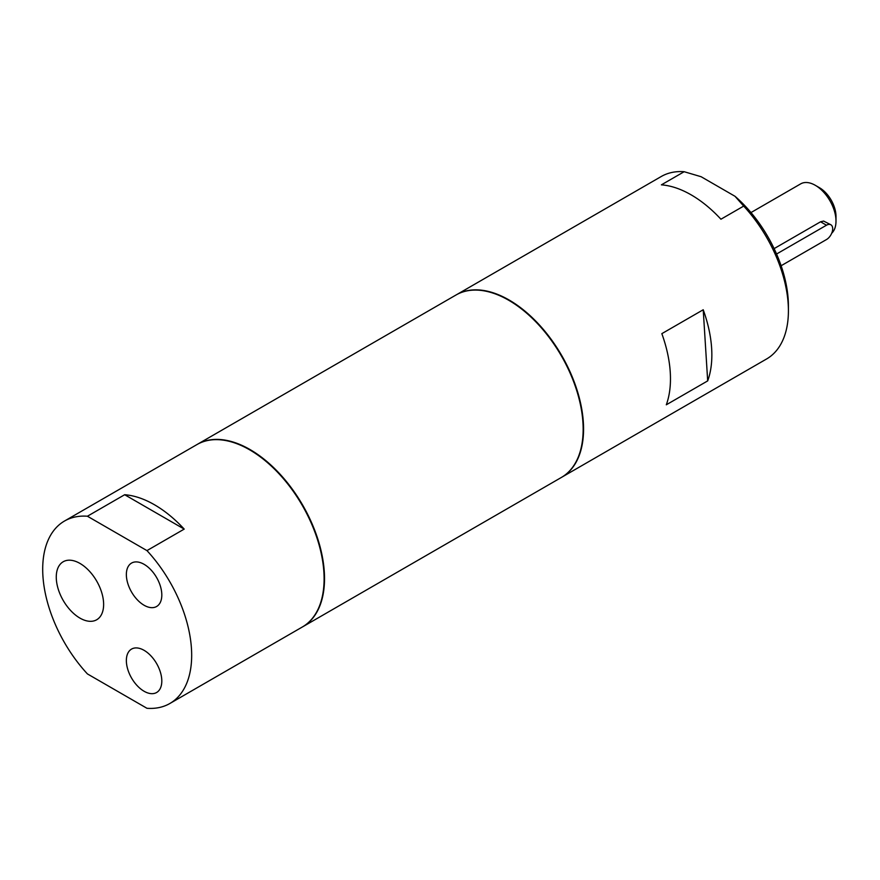 <?xml version="1.0" encoding="UTF-8"?>
<svg xmlns="http://www.w3.org/2000/svg" width="880" height="880" viewBox="0 0 880 880"><rect width="100%" height="100%" fill="white"/><g stroke="black" fill="none" stroke-linecap="round" stroke-linejoin="round"><path stroke-width="1.32" d="M703.219 309.76L707.685 380.897A105.347 60.819 -120 0 0 711.854 354.948A105.347 60.819 -120 0 0 703.219 309.76L661.837 333.652A105.347 60.819 -120 0 1 666.303 404.789L707.685 380.897M684.156 171.71L701.129 176.726L734.998 196.284L743.688 206.085L720.929 219.219A105.347 60.819 -120 0 0 661.397 184.844L684.156 171.71A105.347 60.819 60 0 0 661.254 176.506L456.412 294.778A105.347 60.819 60 0 1 561.748 355.597A105.347 60.819 60 0 1 561.748 477.235A105.347 60.819 60 0 1 561.539 477.356M743.688 206.085A105.347 60.819 60 0 1 788.414 310.75L788.414 305.965A99.495 57.442 -120 0 0 734.998 196.284M788.414 310.75A105.347 60.819 60 0 1 766.59 358.974L561.748 477.235M774.114 248.611L820.567 221.793L823.603 221.067L830.874 224.774A8.778 5.071 120 0 0 826.485 225.214L776.567 254.023M781.121 265.738L826.485 239.547A8.778 5.071 120 0 0 832.216 231.814A8.778 5.071 120 0 0 830.874 224.774M836 221.155L836 216.37A23.408 13.519 -120 0 0 819.445 187.704L815.309 185.317A29.26 16.896 60 0 1 836 221.155A29.26 16.896 60 0 1 831.699 233.244M750.97 212.564L800.679 183.865A29.26 16.896 60 0 1 815.309 185.317M302.489 626.912A105.347 60.819 -120 0 0 302.698 626.802A105.347 60.819 -120 0 0 302.698 505.153A105.347 60.819 -120 0 0 197.351 444.334A105.347 60.819 -120 0 0 197.153 444.455M302.698 626.802L561.341 477.477A105.347 60.819 -120 0 0 561.341 355.839A105.347 60.819 -120 0 0 455.994 295.009L197.351 444.334M124.663 494.725L184.206 529.1L146.96 550.605L87.417 516.23L124.663 494.725A105.347 60.819 60 0 1 184.206 529.1M87.417 516.23A105.347 60.819 -120 0 0 64.515 521.026A105.347 60.819 -120 0 0 87.417 673.915L146.96 708.29A105.347 60.819 -120 0 0 169.862 703.494A105.347 60.819 -120 0 0 191.675 655.27A105.347 60.819 -120 0 0 146.96 550.605M169.862 703.494L302.28 627.033A105.347 60.819 -120 0 0 324.104 578.809A105.347 60.819 -120 0 0 278.113 472.802A105.347 60.819 -120 0 0 196.944 444.576L64.515 521.026M79.948 618.101A33.495 19.338 60 0 1 58.069 588.588A33.495 19.338 60 0 1 63.195 561.759A33.495 19.338 60 0 1 96.69 581.086A33.495 19.338 60 0 1 96.69 619.762A33.495 19.338 60 0 1 79.948 618.101M144.089 605.253A25.069 14.476 60 0 1 127.71 583.165A25.069 14.476 60 0 1 131.549 563.079A25.069 14.476 60 0 1 156.618 577.544A25.069 14.476 60 0 1 156.618 606.496A25.069 14.476 60 0 1 144.089 605.253M144.089 691.262A25.069 14.476 60 0 1 127.71 669.174A25.069 14.476 60 0 1 131.549 649.088A25.069 14.476 60 0 1 156.618 663.564A25.069 14.476 60 0 1 156.618 692.505A25.069 14.476 60 0 1 144.089 691.262M826.485 225.214L820.567 221.793"/></g></svg>
